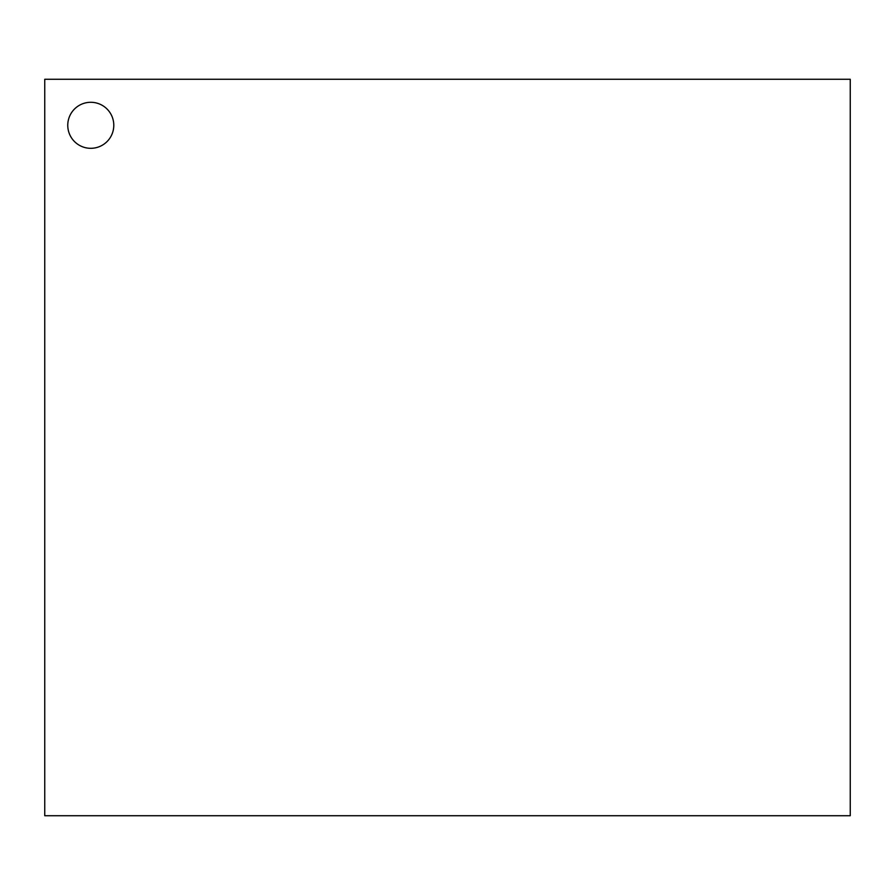 <?xml version="1.0" encoding="UTF-8"?>
<svg xmlns="http://www.w3.org/2000/svg" width="895" height="895" viewBox="0 0 895 895"><rect width="100%" height="100%" fill="white"/><g stroke="black" fill="none" stroke-linecap="round" stroke-linejoin="round"><path stroke-width="1.34" d="M90.775 102.287A23.013 23.013 0 0 0 67.763 125.3A23.013 23.013 0 0 0 90.775 148.313A23.013 23.013 0 0 0 113.788 125.3A23.013 23.013 0 0 0 90.775 102.287M850.25 815.725L850.25 79.275L44.75 79.275L44.75 815.725L850.25 815.725"/></g></svg>
